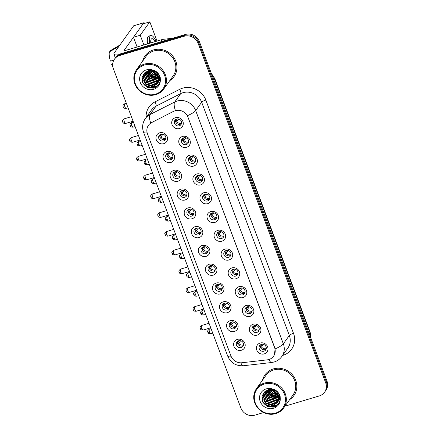 <?xml version="1.0" encoding="UTF-8"?>
<svg xmlns="http://www.w3.org/2000/svg" width="437" height="437" viewBox="0 0 437 437"><rect width="100%" height="100%" fill="white"/><g stroke="black" fill="none" stroke-linecap="round" stroke-linejoin="round"><path stroke-width="0.66" d="M170.856 162.444A5.932 5.512 35.6 0 1 163.389 158.636A5.932 5.512 35.6 0 1 166.776 151.595A5.932 5.512 35.6 0 1 174.243 155.397A5.932 5.512 35.6 0 1 170.856 162.444M168.021 152.961A3.709 3.447 -144.4 0 0 166.459 158.352A3.709 3.447 -144.4 0 0 172.315 158.505A3.709 3.447 -144.4 0 0 168.021 152.961M177.914 181.224A5.932 5.512 35.6 0 1 170.452 177.417A5.932 5.512 35.6 0 1 173.839 170.375A5.932 5.512 35.6 0 1 181.3 174.183A5.932 5.512 35.6 0 1 177.914 181.224M175.079 171.741A3.709 3.447 -144.4 0 0 173.522 177.132A3.709 3.447 -144.4 0 0 179.372 177.285A3.709 3.447 -144.4 0 0 175.079 171.741M184.971 200.004A5.932 5.512 35.6 0 1 177.509 196.197A5.932 5.512 35.6 0 1 180.896 189.155A5.932 5.512 35.6 0 1 188.358 192.963A5.932 5.512 35.6 0 1 184.971 200.004M182.142 190.521A3.709 3.447 -144.4 0 0 180.579 195.913A3.709 3.447 -144.4 0 0 186.43 196.066A3.709 3.447 -144.4 0 0 182.142 190.521M192.034 218.784A5.932 5.512 35.6 0 1 184.567 214.977A5.932 5.512 35.6 0 1 187.954 207.936A5.932 5.512 35.6 0 1 195.421 211.743A5.932 5.512 35.6 0 1 192.034 218.784M189.199 209.301A3.709 3.447 -144.4 0 0 187.637 214.693A3.709 3.447 -144.4 0 0 193.487 214.846A3.709 3.447 -144.4 0 0 189.199 209.301M199.092 237.564A5.932 5.512 35.6 0 1 191.63 233.757A5.932 5.512 35.6 0 1 195.017 226.716A5.932 5.512 35.6 0 1 202.478 230.523A5.932 5.512 35.6 0 1 199.092 237.564M196.257 228.081A3.709 3.447 -144.4 0 0 194.694 233.473A3.709 3.447 -144.4 0 0 200.55 233.626A3.709 3.447 -144.4 0 0 196.257 228.081M206.149 256.344A5.932 5.512 35.6 0 1 198.688 252.537A5.932 5.512 35.6 0 1 202.074 245.496A5.932 5.512 35.6 0 1 209.536 249.303A5.932 5.512 35.6 0 1 206.149 256.344M203.314 246.861A3.709 3.447 -144.4 0 0 201.757 252.253A3.709 3.447 -144.4 0 0 207.608 252.406A3.709 3.447 -144.4 0 0 203.314 246.861M213.212 275.124A5.932 5.512 35.6 0 1 205.745 271.317A5.932 5.512 35.6 0 1 209.132 264.276A5.932 5.512 35.6 0 1 216.599 268.083A5.932 5.512 35.6 0 1 213.212 275.124M210.377 265.641A3.709 3.447 -144.4 0 0 208.815 271.033A3.709 3.447 -144.4 0 0 214.665 271.186A3.709 3.447 -144.4 0 0 210.377 265.641M220.27 293.904A5.932 5.512 35.6 0 1 212.803 290.097A5.932 5.512 35.6 0 1 216.189 283.056A5.932 5.512 35.6 0 1 223.657 286.863A5.932 5.512 35.6 0 1 220.27 293.904M217.435 284.421A3.709 3.447 -144.4 0 0 215.873 289.813A3.709 3.447 -144.4 0 0 221.728 289.966A3.709 3.447 -144.4 0 0 217.435 284.421M227.327 312.684A5.932 5.512 35.6 0 1 219.866 308.877A5.932 5.512 35.6 0 1 223.252 301.836A5.932 5.512 35.6 0 1 230.714 305.643A5.932 5.512 35.6 0 1 227.327 312.684M224.492 303.202A3.709 3.447 -144.4 0 0 222.93 308.593A3.709 3.447 -144.4 0 0 228.786 308.746A3.709 3.447 -144.4 0 0 224.492 303.202M234.385 331.464A5.932 5.512 35.6 0 1 226.923 327.657A5.932 5.512 35.6 0 1 230.31 320.616A5.932 5.512 35.6 0 1 237.772 324.423A5.932 5.512 35.6 0 1 234.385 331.464M231.55 321.982A3.709 3.447 -144.4 0 0 229.993 327.373A3.709 3.447 -144.4 0 0 235.843 327.526A3.709 3.447 -144.4 0 0 231.55 321.982M241.448 350.245A5.932 5.512 35.6 0 1 233.981 346.437A5.932 5.512 35.6 0 1 237.367 339.396A5.932 5.512 35.6 0 1 244.835 343.203A5.932 5.512 35.6 0 1 241.448 350.245M238.613 340.762A3.709 3.447 -144.4 0 0 237.051 346.153A3.709 3.447 -144.4 0 0 242.901 346.306A3.709 3.447 -144.4 0 0 238.613 340.762M163.799 143.664A5.932 5.512 35.6 0 1 156.331 139.856A5.932 5.512 35.6 0 1 159.718 132.815A5.932 5.512 35.6 0 1 167.185 136.617A5.932 5.512 35.6 0 1 163.799 143.664M160.963 134.181A3.709 3.447 -144.4 0 0 159.401 139.572A3.709 3.447 -144.4 0 0 165.252 139.725A3.709 3.447 -144.4 0 0 160.963 134.181M186.588 147.307A5.932 5.512 35.6 0 1 179.121 143.5A5.932 5.512 35.6 0 1 182.508 136.459A5.932 5.512 35.6 0 1 189.975 140.266A5.932 5.512 35.6 0 1 186.588 147.307M183.753 137.824A3.709 3.447 -144.4 0 0 182.191 143.216A3.709 3.447 -144.4 0 0 188.041 143.374A3.709 3.447 -144.4 0 0 183.753 137.824M193.646 166.087A5.932 5.512 35.6 0 1 186.184 162.28A5.932 5.512 35.6 0 1 189.571 155.239A5.932 5.512 35.6 0 1 197.032 159.046A5.932 5.512 35.6 0 1 193.646 166.087M190.811 156.604A3.709 3.447 -144.4 0 0 189.248 162.001A3.709 3.447 -144.4 0 0 195.104 162.154A3.709 3.447 -144.4 0 0 190.811 156.604M200.703 184.867A5.932 5.512 35.6 0 1 193.241 181.06A5.932 5.512 35.6 0 1 196.628 174.019A5.932 5.512 35.6 0 1 204.09 177.826A5.932 5.512 35.6 0 1 200.703 184.867M197.868 175.384A3.709 3.447 -144.4 0 0 196.311 180.781A3.709 3.447 -144.4 0 0 202.162 180.934A3.709 3.447 -144.4 0 0 197.868 175.384M207.766 203.647A5.932 5.512 35.6 0 1 200.299 199.84A5.932 5.512 35.6 0 1 203.686 192.799A5.932 5.512 35.6 0 1 211.153 196.606A5.932 5.512 35.6 0 1 207.766 203.647M204.931 194.165A3.709 3.447 -144.4 0 0 203.369 199.562A3.709 3.447 -144.4 0 0 209.219 199.714A3.709 3.447 -144.4 0 0 204.931 194.165M214.824 222.428A5.932 5.512 35.6 0 1 207.357 218.62A5.932 5.512 35.6 0 1 210.743 211.579A5.932 5.512 35.6 0 1 218.21 215.386A5.932 5.512 35.6 0 1 214.824 222.428M211.989 212.945A3.709 3.447 -144.4 0 0 210.426 218.342A3.709 3.447 -144.4 0 0 216.282 218.495A3.709 3.447 -144.4 0 0 211.989 212.945M221.881 241.208A5.932 5.512 35.6 0 1 214.42 237.4A5.932 5.512 35.6 0 1 217.806 230.359A5.932 5.512 35.6 0 1 225.268 234.166A5.932 5.512 35.6 0 1 221.881 241.208M219.046 231.725A3.709 3.447 -144.4 0 0 217.484 237.122A3.709 3.447 -144.4 0 0 223.34 237.275A3.709 3.447 -144.4 0 0 219.046 231.725M228.939 259.988A5.932 5.512 35.6 0 1 221.477 256.18A5.932 5.512 35.6 0 1 224.864 249.139A5.932 5.512 35.6 0 1 232.326 252.947A5.932 5.512 35.6 0 1 228.939 259.988M226.109 250.505A3.709 3.447 -144.4 0 0 224.547 255.902A3.709 3.447 -144.4 0 0 230.397 256.055A3.709 3.447 -144.4 0 0 226.109 250.505M236.002 278.768A5.932 5.512 35.6 0 1 228.535 274.966A5.932 5.512 35.6 0 1 231.921 267.919A5.932 5.512 35.6 0 1 239.389 271.727A5.932 5.512 35.6 0 1 236.002 278.768M233.167 269.285A3.709 3.447 -144.4 0 0 231.605 274.682A3.709 3.447 -144.4 0 0 237.455 274.835A3.709 3.447 -144.4 0 0 233.167 269.285M243.059 297.548A5.932 5.512 35.6 0 1 235.592 293.746A5.932 5.512 35.6 0 1 238.979 286.699A5.932 5.512 35.6 0 1 246.446 290.507A5.932 5.512 35.6 0 1 243.059 297.548M240.224 288.065A3.709 3.447 -144.4 0 0 238.662 293.462A3.709 3.447 -144.4 0 0 244.518 293.615A3.709 3.447 -144.4 0 0 240.224 288.065M250.117 316.328A5.932 5.512 35.6 0 1 242.655 312.526A5.932 5.512 35.6 0 1 246.042 305.479A5.932 5.512 35.6 0 1 253.504 309.287A5.932 5.512 35.6 0 1 250.117 316.328M247.282 306.845A3.709 3.447 -144.4 0 0 245.725 312.242A3.709 3.447 -144.4 0 0 251.575 312.395A3.709 3.447 -144.4 0 0 247.282 306.845M257.175 335.108A5.932 5.512 35.6 0 1 249.713 331.306A5.932 5.512 35.6 0 1 253.099 324.259A5.932 5.512 35.6 0 1 260.561 328.067A5.932 5.512 35.6 0 1 257.175 335.108M254.345 325.625A3.709 3.447 -144.4 0 0 252.783 331.022A3.709 3.447 -144.4 0 0 258.633 331.175A3.709 3.447 -144.4 0 0 254.345 325.625M264.238 353.888A5.932 5.512 35.6 0 1 256.77 350.086A5.932 5.512 35.6 0 1 260.157 343.04A5.932 5.512 35.6 0 1 267.624 346.847A5.932 5.512 35.6 0 1 264.238 353.888M261.402 344.405A3.709 3.447 -144.4 0 0 259.84 349.802A3.709 3.447 -144.4 0 0 265.691 349.955A3.709 3.447 -144.4 0 0 261.402 344.405M179.525 128.527A5.932 5.512 35.6 0 1 172.063 124.72A5.932 5.512 35.6 0 1 175.45 117.679A5.932 5.512 35.6 0 1 182.912 121.486A5.932 5.512 35.6 0 1 179.525 128.527M176.695 119.044A3.709 3.447 -144.4 0 0 175.133 124.436A3.709 3.447 -144.4 0 0 180.984 124.594A3.709 3.447 -144.4 0 0 176.695 119.044M172.752 157.642A3.709 3.447 35.6 0 1 166.956 153.496M179.809 176.422A3.709 3.447 35.6 0 1 174.013 172.276M186.872 195.202A3.709 3.447 35.6 0 1 181.076 191.056M193.93 213.983A3.709 3.447 35.6 0 1 188.134 209.836M200.987 232.763A3.709 3.447 35.6 0 1 195.192 228.617M208.045 251.543A3.709 3.447 35.6 0 1 202.249 247.397M215.108 270.323A3.709 3.447 35.6 0 1 209.312 266.177M222.165 289.103A3.709 3.447 35.6 0 1 216.37 284.957M229.223 307.883A3.709 3.447 35.6 0 1 223.427 303.737M236.28 326.663A3.709 3.447 35.6 0 1 230.49 322.517M243.343 345.443A3.709 3.447 35.6 0 1 237.548 341.297M165.694 138.862A3.709 3.447 35.6 0 1 159.898 134.716M188.484 142.506A3.709 3.447 35.6 0 1 182.688 138.36M195.541 161.286A3.709 3.447 35.6 0 1 189.745 157.14M202.599 180.066A3.709 3.447 35.6 0 1 196.803 175.92M209.662 198.846A3.709 3.447 35.6 0 1 203.866 194.7M216.719 217.626A3.709 3.447 35.6 0 1 210.924 213.48M223.777 236.406A3.709 3.447 35.6 0 1 217.981 232.26M230.834 255.186A3.709 3.447 35.6 0 1 225.044 251.04M237.897 273.966A3.709 3.447 35.6 0 1 232.102 269.82M244.955 292.746A3.709 3.447 35.6 0 1 239.159 288.6M252.012 311.526A3.709 3.447 35.6 0 1 246.217 307.38M259.075 330.306A3.709 3.447 35.6 0 1 253.28 326.166M266.133 349.087A3.709 3.447 35.6 0 1 260.337 344.946M181.426 123.726A3.709 3.447 35.6 0 1 175.63 119.58M173.817 111.309A10.013 9.303 35.6 0 1 175.352 110.698A10.013 9.303 35.6 0 1 187.948 117.121L274.594 347.633A10.013 9.303 35.6 0 1 273.584 356.193A10.013 9.303 35.6 0 1 267.236 359.853L241.929 362.748A10.013 9.303 35.6 0 1 230.971 355.991L147.471 133.842A10.013 9.303 35.6 0 1 148.482 125.288A10.013 9.303 35.6 0 1 151.65 122.573L173.931 111.145L176.81 110.304M153.436 49.938A17.802 16.54 -144.4 0 0 145.068 55.854A17.802 16.54 -144.4 0 0 142.626 61.18A17.802 16.54 -144.4 0 1 145.068 55.854A17.802 16.54 -144.4 0 1 153.436 49.938A17.802 16.54 -144.4 0 1 173.161 56.591A17.802 16.54 -144.4 0 1 174.035 76.568A17.802 16.54 -144.4 0 0 173.161 56.591A17.802 16.54 -144.4 0 0 153.436 49.938M146.395 74.689A17.802 16.54 -144.4 0 0 148.203 76.775A17.802 16.54 -144.4 0 1 146.395 74.689M154.124 80.779A17.802 16.54 -144.4 0 0 155.78 81.402A17.802 16.54 -144.4 0 1 154.124 80.779M273.338 368.932A17.802 16.54 -144.4 0 0 264.969 374.848A17.802 16.54 -144.4 0 0 262.528 380.174A17.802 16.54 -144.4 0 1 264.969 374.848A17.802 16.54 -144.4 0 1 273.338 368.932A17.802 16.54 -144.4 0 1 293.063 375.58A17.802 16.54 -144.4 0 1 293.932 395.561A17.802 16.54 -144.4 0 0 293.063 375.58A17.802 16.54 -144.4 0 0 273.338 368.932M266.291 393.682A17.802 16.54 -144.4 0 0 268.105 395.769A17.802 16.54 -144.4 0 1 266.291 393.682M274.026 399.773A17.802 16.54 -144.4 0 0 275.681 400.396A17.802 16.54 -144.4 0 1 274.026 399.773M147.16 132.864A12.984 2.808 -20.6 0 1 143.565 132.253C141.878 127.402 142.473 122.835 145.346 118.553A14.836 13.787 35.6 0 1 150.038 114.532L174.74 101.979A14.836 13.787 35.6 0 1 177.018 101.073A14.836 13.787 35.6 0 1 195.678 110.583A12.984 2.808 159.4 0 1 187.402 115.701L274.671 347.524L275.064 348.928L274.507 354.549M280.259 397.736A14.836 13.787 35.6 0 1 279.86 397.692M279.434 397.637A14.836 13.787 35.6 0 1 278.779 397.528M278.473 397.468A14.836 13.787 35.6 0 1 276.9 397.047M274.54 396.069A14.836 13.787 35.6 0 1 271.738 394.234M269.776 392.328A14.836 13.787 35.6 0 1 268.198 390.154M267.439 390.328A14.836 13.787 -144.4 0 0 267.859 391.044A14.836 13.787 -144.4 0 1 267.439 390.328L268.023 391.831M268.367 391.814A14.836 13.787 -144.4 0 0 277.697 398.069A14.836 13.787 -144.4 0 1 268.367 391.814M160.357 78.742A14.836 13.787 35.6 0 1 159.958 78.698M159.532 78.644A14.836 13.787 35.6 0 1 158.877 78.534M158.571 78.474A14.836 13.787 35.6 0 1 156.998 78.054M154.638 77.076A14.836 13.787 35.6 0 1 151.836 75.24M149.88 73.34A14.836 13.787 35.6 0 1 148.296 71.16M147.537 71.335A14.836 13.787 -144.4 0 0 147.957 72.05A14.836 13.787 -144.4 0 1 147.537 71.335L148.121 72.837M148.465 72.821A14.836 13.787 -144.4 0 0 157.801 79.081A14.836 13.787 -144.4 0 1 148.465 72.821M114.461 59.175L115.739 57.389A11.127 10.341 -144.4 0 1 120.967 53.691L185.397 34.479A11.127 10.341 -144.4 0 1 199.392 41.613L326.942 380.944A11.127 10.341 -144.4 0 1 325.816 390.454L325.177 391.344A11.127 10.341 -144.4 0 0 326.302 381.84L198.753 42.509A11.127 10.341 -144.4 0 0 184.758 35.37L120.328 54.587A11.127 10.341 -144.4 0 0 115.1 58.279A11.127 10.341 -144.4 0 1 120.328 54.587L184.758 35.37A11.127 10.341 -144.4 0 1 198.753 42.509L326.302 381.84A11.127 10.341 -144.4 0 1 325.177 391.344L324.538 392.24A11.127 10.341 -144.4 0 0 325.663 382.73L198.114 43.4A11.127 10.341 -144.4 0 0 184.119 36.266L119.694 55.477A11.127 10.341 -144.4 0 0 114.461 59.175A11.127 10.341 -144.4 0 0 113.341 68.68L240.885 408.016A11.127 10.341 -144.4 0 0 254.886 415.15L263.642 412.539M275.064 348.928A12.984 2.808 -20.6 0 0 283.34 343.815L195.678 110.583L201.659 102.22A14.836 13.787 -144.4 0 0 182.999 92.704A14.836 13.787 -144.4 0 0 180.721 93.611L156.025 106.164L150.038 114.532A12.984 4.321 63.1 0 0 150.71 123.054L173.931 111.145M169.78 80.605A17.802 16.54 -144.4 0 0 174.035 76.568A17.802 16.54 -144.4 0 1 169.78 80.605M289.682 399.593A17.802 16.54 -144.4 0 0 293.932 395.561A17.802 16.54 -144.4 0 1 289.682 399.593M284.973 406.175L319.31 395.933A11.127 10.341 -144.4 0 0 324.538 392.24M268.471 390.11A14.836 13.787 -144.4 0 0 269.345 391.377A14.836 13.787 -144.4 0 1 268.471 390.11M270.421 392.644A14.836 13.787 -144.4 0 0 276.435 396.61A14.836 13.787 -144.4 0 1 270.421 392.644M277.861 397.058A14.836 13.787 -144.4 0 0 278.424 397.2A14.836 13.787 -144.4 0 1 277.861 397.058M278.746 397.266A14.836 13.787 -144.4 0 0 279.571 397.408A14.836 13.787 -144.4 0 1 278.746 397.266M148.569 71.116A14.836 13.787 -144.4 0 0 149.443 72.384A14.836 13.787 -144.4 0 1 148.569 71.116M150.525 73.651A14.836 13.787 -144.4 0 0 156.533 77.617A14.836 13.787 -144.4 0 1 150.525 73.651M157.959 78.07A14.836 13.787 -144.4 0 0 158.522 78.207A14.836 13.787 -144.4 0 1 157.959 78.07M158.844 78.272A14.836 13.787 -144.4 0 0 159.669 78.42A14.836 13.787 -144.4 0 1 158.844 78.272M178.695 119.028L176.838 121.623A4.08 3.791 -144.4 0 0 181.442 123.261A4.08 3.791 -144.4 0 0 181.546 123.229M176.056 119.306A4.08 3.791 -144.4 0 0 176.073 119.585L176.379 119.154M175.554 119.847L176.073 119.585M177.406 118.908L175.57 121.481M176.838 121.623L175.8 122.141M162.963 134.159L161.106 136.754A4.08 3.791 -144.4 0 0 165.71 138.398A4.08 3.791 -144.4 0 0 165.814 138.365M160.324 134.443A4.08 3.791 -144.4 0 0 160.341 134.722L160.652 134.29M159.822 134.984L160.341 134.722M161.674 134.044L159.838 136.612M161.106 136.754L160.068 137.273M185.752 137.808L183.895 140.403A4.08 3.791 -144.4 0 0 188.505 142.041A4.08 3.791 -144.4 0 0 188.604 142.009M183.114 138.087A4.08 3.791 -144.4 0 0 183.13 138.365L183.442 137.934M182.611 138.627L183.13 138.365M184.463 137.688L182.628 140.261M183.895 140.403L182.863 140.922M192.81 156.588L190.953 159.183A4.08 3.791 -144.4 0 0 195.563 160.821A4.08 3.791 -144.4 0 0 195.661 160.789M190.177 156.867A4.08 3.791 -144.4 0 0 190.188 157.145L190.499 156.714M189.669 157.407L190.188 157.145M191.526 156.468L189.685 159.041M190.953 159.183L189.92 159.702M199.867 175.368L198.01 177.963A4.08 3.791 -144.4 0 0 202.621 179.602A4.08 3.791 -144.4 0 0 202.724 179.569M197.234 175.647A4.08 3.791 -144.4 0 0 197.251 175.925L197.557 175.494M196.732 176.187L197.251 175.925M198.584 175.248L196.743 177.821M198.01 177.963L196.978 178.482M206.93 194.148L205.073 196.743A4.08 3.791 -144.4 0 0 209.678 198.382A4.08 3.791 -144.4 0 0 209.782 198.354M204.292 194.427A4.08 3.791 -144.4 0 0 204.308 194.705L204.614 194.274M203.789 194.968L204.308 194.705M205.641 194.028L203.806 196.601M205.073 196.743L204.035 197.262M170.02 152.939L168.163 155.534A4.08 3.791 -144.4 0 0 172.773 157.178A4.08 3.791 -144.4 0 0 172.872 157.145M167.387 153.223A4.08 3.791 -144.4 0 0 167.398 153.502L167.71 153.07M166.879 153.764L167.398 153.502M168.731 152.824L166.896 155.392M168.163 155.534L167.131 156.053M177.078 171.719L175.221 174.314A4.08 3.791 -144.4 0 0 179.831 175.958A4.08 3.791 -144.4 0 0 179.935 175.925M174.445 172.003A4.08 3.791 -144.4 0 0 174.456 172.282L174.767 171.85M173.942 172.544L174.456 172.282M175.794 171.604L173.953 174.172M175.221 174.314L174.188 174.833M184.135 190.499L182.284 193.094A4.08 3.791 -144.4 0 0 186.889 194.738A4.08 3.791 -144.4 0 0 186.992 194.705M181.502 190.783A4.08 3.791 -144.4 0 0 181.519 191.062L181.825 190.63M181 191.324L181.519 191.062M182.852 190.385L181.011 192.952M182.284 193.094L181.246 193.618M118.607 54.74A14.836 3.206 159.4 0 1 113.915 54.117A14.836 3.206 159.4 0 1 114.243 52.943L133.629 25.838A1.857 0.557 -106.6 0 1 133.738 25.756L143.91 22.719A1.857 0.557 73.4 0 0 143.8 22.8L124.414 49.911A3.709 0.803 -20.6 0 0 124.332 50.2A3.709 0.803 -20.6 0 0 127.009 50.015L162.466 39.439A1.857 1.721 35.6 0 1 162.766 39.379L172.833 38.227M144.603 23.407A1.857 0.557 73.4 0 0 143.91 22.719M163.711 89.082L173.128 75.923A16.693 15.508 -144.4 0 0 172.309 57.192A16.693 15.508 -144.4 0 0 153.819 50.954A16.693 15.508 -144.4 0 0 145.974 56.499L136.557 69.663A16.693 15.508 -144.4 0 0 137.376 88.394A16.693 15.508 -144.4 0 0 155.872 94.627A16.693 15.508 -144.4 0 0 163.711 89.082A16.693 15.508 -144.4 0 0 162.897 70.352A16.693 15.508 -144.4 0 0 144.401 64.119A16.693 15.508 -144.4 0 0 136.557 69.663M155.457 94.174A15.95 14.82 -144.4 0 0 164.558 75.246A15.95 14.82 -144.4 0 0 144.5 65.02A15.95 14.82 -144.4 0 0 135.394 83.948A15.95 14.82 -144.4 0 0 155.457 94.174M154.469 72.427C152.152 71.051 149.809 70.696 147.449 71.362L145.969 71.979L142.156 76.704L142.68 82.872L147.16 87.389L153.305 88.198C157.511 87.018 159.849 84.248 160.33 79.878L160.226 77.36C159.347 74.547 157.62 72.356 155.042 70.778L152.535 69.986L158.626 78.906L158.571 80.73L157.38 83.658L153.54 86.302L145.63 84.215L142.921 76.317L144.117 73.383M157.997 73.394L154.753 71.466L153.715 70.33M157.424 72.717L154.545 70.657M159.057 75.224L157.615 74.995M157.041 74.825L153.737 72.881L152.518 71.499M152.316 71.209L151.612 69.898M158.877 74.831L157.233 74.454M156.517 74.181L153.283 71.799M152.955 71.395L152.054 69.947M159.5 76.606L158.445 76.661M158.057 76.639L152.726 74.301L150.525 71.144M150.437 70.925L150.148 70.002M159.418 76.284L158.298 76.289M157.883 76.246L152.977 73.946L150.923 71.116M150.852 70.958L150.465 69.876M159.658 77.791L158.8 77.983M158.484 78.026L151.71 75.716L149.05 71.062M148.984 70.734L148.902 70.1M159.636 77.507L158.74 77.671M158.407 77.704L151.967 75.361L149.378 71.04M149.317 70.772L149.186 70.035M158.647 79.212L150.699 77.13L147.864 71.253M158.626 78.928L150.951 76.775L148.143 71.187M158.626 80.266L157.593 80.637L149.683 78.551L146.854 71.564M158.647 80.009L157.85 80.282L149.94 78.196L147.094 71.477M158.473 81.227L156.583 82.052L148.673 79.966L145.974 71.974M158.522 80.998L156.834 81.697L148.924 79.61L146.187 71.865M158.205 82.107L155.567 83.472L147.657 81.38L144.947 73.482L145.21 72.455M158.281 81.894L155.823 83.117L147.914 81.025L145.199 73.126L145.39 72.329M157.839 82.921L154.556 84.887L146.646 82.801L143.931 74.902L144.56 72.963M157.943 82.724L154.807 84.532L146.898 82.446L144.188 74.547L144.713 72.837M157.506 83.483L153.797 85.947L145.887 83.86L143.172 75.962L144.188 73.307M160.259 77.595L159.926 77.715M160.221 77.344L159.915 77.436M159.658 78.594L158.899 78.857M160.232 79.277L159.685 79.687M159.489 79.813L158.855 80.162M160.352 79.501L160.013 79.922M159.866 80.086L159.39 80.55M159.221 80.692L158.669 81.102M159.969 79.889L159.472 80.337M159.297 80.479L158.729 80.872M160.363 78.9L159.002 81.337M158.855 81.501L158.38 81.965A16.693 15.508 -144.4 0 0 158.56 81.992M160.363 79.228L159.407 80.829M159.532 80.648L159.106 81.145M158.953 81.304L158.462 81.757M148.788 70.128L156.533 71.886L159.581 79.31L157.986 82.757M159.652 75.847L159.838 78.955L158.391 82.243M158.516 82.063L158.096 82.566M150.514 70.941L155.774 72.946L158.822 80.375L157.38 83.658M145.253 72.87A16.693 15.508 -144.4 0 0 145.827 73.853M146.155 74.35A16.693 15.508 -144.4 0 0 148.329 76.967M153.971 80.752A16.693 15.508 -144.4 0 0 156.861 81.692M157.347 81.795A16.693 15.508 -144.4 0 0 158.216 81.948M158.571 81.998A16.693 15.508 -144.4 0 0 158.981 82.041M159.352 82.074A16.693 15.508 -144.4 0 0 159.909 82.112M153.622 88.121L144.62 85.188L142.724 82.964M157.79 85.718L155.998 86.422L151.06 86.564M143.434 81.058L142.025 77.202M148.498 73.979L147.378 71.384M149.514 72.558L148.782 71.089M148.629 70.685L148.482 70.253M150.399 70.92L149.902 69.925M154.714 87.766L149.476 87.635L144.745 85.007L142.227 81.724M157.992 85.505L156.129 86.242L152.18 86.548M149.607 85.931L145.761 83.593L144.543 82.303M153.66 80.266L149.815 77.923L148.596 76.639M154.671 78.851L150.825 76.508L149.612 75.224M155.687 77.431L151.841 75.093L150.623 73.804M149.132 71.422L148.973 71.067M148.831 70.712L148.64 70.182M156.697 76.016L152.852 73.673L151.639 72.389M157.713 74.601L157.183 74.388M156.353 73.995L153.474 71.881M153.037 71.422L152.65 70.974M283.613 408.076L293.03 394.911A16.693 15.508 -144.4 0 0 292.211 376.186A16.693 15.508 -144.4 0 0 273.72 369.948A16.693 15.508 -144.4 0 0 265.876 375.492L256.459 388.657A16.693 15.508 -144.4 0 0 257.278 407.388A16.693 15.508 -144.4 0 0 275.774 413.621A16.693 15.508 -144.4 0 0 283.613 408.076A16.693 15.508 -144.4 0 0 282.794 389.345A16.693 15.508 -144.4 0 0 264.303 383.112A16.693 15.508 -144.4 0 0 256.459 388.657M275.359 413.167A15.95 14.82 -144.4 0 0 284.46 394.24A15.95 14.82 -144.4 0 0 264.401 384.014A15.95 14.82 -144.4 0 0 255.295 402.936A15.95 14.82 -144.4 0 0 275.359 413.167M274.37 391.421C272.054 390.039 269.711 389.684 267.346 390.356L265.871 390.973L262.058 395.698L262.577 401.865L267.062 406.383L273.207 407.186C277.408 406.011 279.751 403.236 280.232 398.866L280.122 396.354C279.248 393.54 277.522 391.35 274.939 389.771L272.437 388.979L278.522 397.899L278.473 399.718L277.282 402.652L273.442 405.296L265.532 403.209L262.823 395.31L264.019 392.371M277.894 392.382L274.654 390.459L273.617 389.323M277.326 391.705L274.447 389.646M278.959 394.218L277.517 393.988M276.938 393.819L273.638 391.874L272.42 390.492M272.218 390.197L271.514 388.892M278.779 393.819L277.134 393.447M276.419 393.174L273.185 390.787M272.857 390.388L271.956 388.935M279.401 395.6L278.347 395.649M277.959 395.632L272.628 393.289L270.427 390.137M270.339 389.919L270.05 388.996M279.319 395.277L278.2 395.277M277.785 395.239L272.879 392.939L270.825 390.11M270.754 389.951L270.361 388.87M279.56 396.785L278.702 396.976M278.385 397.014L271.612 394.709L268.952 390.055M268.886 389.728L268.804 389.088M279.538 396.501L278.637 396.665M278.309 396.692L271.863 394.354L269.279 390.033M269.219 389.766L269.088 389.028M278.549 398.2L270.601 396.124L267.766 390.241M278.527 397.921L270.853 395.769L268.045 390.181M278.527 399.26L277.495 399.631L269.585 397.539L266.756 390.558M278.549 399.003L277.752 399.276L269.842 397.189L266.996 390.47M278.374 400.221L276.484 401.046L268.575 398.959L265.876 390.968M278.424 399.986L276.736 400.691L268.826 398.604L266.089 390.858M278.107 401.1L275.468 402.461L267.559 400.374L264.849 392.475L265.112 391.448M278.183 400.887L275.725 402.111L267.815 400.019L265.101 392.12L265.292 391.323M277.741 401.909L274.458 403.881L266.548 401.789L263.833 393.89L264.461 391.956M277.845 401.718L274.709 403.526L266.799 401.439L264.09 393.54L264.609 391.831M277.408 402.472L273.699 404.941L265.789 402.854L263.074 394.955L264.09 392.3M280.161 396.588L279.822 396.703M280.122 396.337L279.817 396.43M279.56 397.588L278.801 397.845M280.133 398.271L279.587 398.675M279.39 398.806L278.757 399.156M280.254 398.495L279.915 398.915M279.767 399.079L279.292 399.538M279.123 399.686L278.571 400.095M279.871 398.883L279.374 399.331M279.199 399.473L278.631 399.866M280.264 397.894L278.904 400.33M278.757 400.494L278.282 400.958M280.264 398.222L279.309 399.817M279.434 399.642L279.008 400.139M278.855 400.297L278.364 400.745M268.689 389.116L276.435 390.875L279.483 398.304L277.888 401.75M279.554 394.84L279.74 397.949L278.293 401.237M278.418 401.057L277.998 401.559M270.416 389.93L275.676 391.94L278.724 399.369L277.282 402.652M265.155 391.858A16.693 15.508 -144.4 0 0 265.729 392.841M266.057 393.344A16.693 15.508 -144.4 0 0 268.231 395.955M273.873 399.746A16.693 15.508 -144.4 0 0 276.763 400.685M277.249 400.789A16.693 15.508 -144.4 0 0 278.118 400.942M278.473 400.986A16.693 15.508 -144.4 0 0 278.882 401.035M279.254 401.068A16.693 15.508 -144.4 0 0 279.811 401.106M273.524 407.115L264.522 404.176L262.626 401.958M277.686 404.711L275.9 405.41L270.962 405.558M263.336 400.052L261.927 396.195M268.4 392.967L267.28 390.378M269.416 391.552L268.684 390.083M268.526 389.673L268.384 389.247M270.301 389.913L269.804 388.914M274.611 406.754L269.372 406.628L264.647 404.001L262.129 400.718M277.894 404.493L276.031 405.236L272.082 405.541M269.509 404.924L265.663 402.586L264.445 401.297M273.562 399.26L269.716 396.916L268.498 395.632M274.573 397.839L270.727 395.501L269.514 394.212M275.589 396.425L271.743 394.087L270.525 392.797M269.034 390.41L268.875 390.061M268.733 389.706L268.542 389.176M276.599 395.01L272.754 392.666L271.541 391.383M277.615 393.59L277.085 393.382M276.255 392.989L273.376 390.875M272.934 390.416L272.551 389.962M157.036 41.056L149.82 21.85L140.244 35.239L143.904 44.973M153.398 70.231L153.72 71.094M149.82 21.85L143.036 23.871L133.46 37.26L137.125 46.999M140.244 35.239L133.46 37.26M155.015 41.662A9.275 2.78 73.4 0 0 151.808 38.713A9.275 2.78 73.4 0 0 150.738 42.935M113.767 60.306L110.414 61.087A9.647 2.89 73.4 0 1 109.436 51.845L118.979 46.322M118.706 46.404A12.241 3.671 73.4 0 0 118.547 46.923M112.73 63.627L111.686 64.479L112.67 64.25M111.686 64.479A9.647 2.89 73.4 0 0 112.784 66.588M156.135 41.329A12.613 3.78 73.4 0 0 150.852 35.512L148.815 36.118A12.613 3.78 73.4 0 0 147.586 43.875M150.852 35.512A12.613 3.78 73.4 0 0 149.618 43.268M119.809 45.158L119.76 45.169A12.241 3.671 73.4 0 0 119.514 45.279A12.241 3.671 73.4 0 0 119.503 45.284L110.233 50.73L110.435 51.26M119.776 45.208L119.503 45.284M230.381 380.064L230.315 380.081A9.647 2.89 73.4 0 1 230.053 379.19M231.588 383.468A9.647 2.89 73.4 0 0 231.949 384.227M213.988 212.928L212.131 215.523A4.08 3.791 -144.4 0 0 216.741 217.162A4.08 3.791 -144.4 0 0 216.839 217.134M211.355 213.207A4.08 3.791 -144.4 0 0 211.366 213.485L211.677 213.054M210.847 213.748L211.366 213.485M212.699 212.808L210.863 215.381M212.131 215.523L211.098 216.042M221.046 231.708L219.188 234.303A4.08 3.791 -144.4 0 0 223.799 235.942A4.08 3.791 -144.4 0 0 223.897 235.914M218.413 231.987A4.08 3.791 -144.4 0 0 218.424 232.271L218.735 231.834M217.905 232.528L218.424 232.271M219.762 231.594L217.921 234.161M219.188 234.303L218.156 234.822M228.103 250.488L226.251 253.083A4.08 3.791 -144.4 0 0 230.856 254.722A4.08 3.791 -144.4 0 0 230.96 254.695M225.47 250.767A4.08 3.791 -144.4 0 0 225.487 251.051L225.792 250.614M224.968 251.308L225.487 251.051M226.819 250.374L224.979 252.941M226.251 253.083L225.213 253.602M191.198 209.279L189.341 211.874A4.08 3.791 -144.4 0 0 193.946 213.518A4.08 3.791 -144.4 0 0 194.05 213.485M188.56 209.563A4.08 3.791 -144.4 0 0 188.576 209.842L188.888 209.41M188.057 210.104L188.576 209.842M189.909 209.165L188.074 211.732M189.341 211.874L188.309 212.398M198.256 228.059L196.399 230.654A4.08 3.791 -144.4 0 0 201.009 232.298A4.08 3.791 -144.4 0 0 201.107 232.266M195.623 228.343A4.08 3.791 -144.4 0 0 195.634 228.622L195.945 228.19M195.115 228.884L195.634 228.622M196.967 227.945L195.131 230.512M196.399 230.654L195.366 231.178M205.314 246.839L203.456 249.434A4.08 3.791 -144.4 0 0 208.067 251.078A4.08 3.791 -144.4 0 0 208.17 251.046M202.681 247.124A4.08 3.791 -144.4 0 0 202.692 247.402L203.003 246.971M202.178 247.664L202.692 247.402M204.03 246.725L202.189 249.298M203.456 249.434L202.424 249.959M235.166 269.268L233.309 271.863A4.08 3.791 -144.4 0 0 237.914 273.502A4.08 3.791 -144.4 0 0 238.018 273.475M232.528 269.547A4.08 3.791 -144.4 0 0 232.544 269.831L232.855 269.394M232.025 270.088L232.544 269.831M233.877 269.154L232.042 271.721M233.309 271.863L232.271 272.382M242.224 288.049L240.366 290.643A4.08 3.791 -144.4 0 0 244.977 292.282A4.08 3.791 -144.4 0 0 245.075 292.255M239.591 288.327A4.08 3.791 -144.4 0 0 239.602 288.611L239.913 288.174M239.083 288.868L239.602 288.611M240.934 287.934L239.099 290.501M240.366 290.643L239.334 291.162M249.281 306.829L247.424 309.423A4.08 3.791 -144.4 0 0 252.034 311.068A4.08 3.791 -144.4 0 0 252.138 311.035M246.648 307.107A4.08 3.791 -144.4 0 0 246.659 307.391L246.971 306.954M246.146 307.648L246.659 307.391M247.998 306.714L246.157 309.281M247.424 309.423L246.392 309.942M256.339 325.609L254.487 328.203A4.08 3.791 -144.4 0 0 259.092 329.848A4.08 3.791 -144.4 0 0 259.196 329.815M253.706 325.887A4.08 3.791 -144.4 0 0 253.722 326.171L254.028 325.734M253.203 326.428L253.722 326.171M255.055 325.494L253.22 328.061M254.487 328.203L253.449 328.722M263.402 344.389L261.545 346.983A4.08 3.791 -144.4 0 0 266.149 348.628A4.08 3.791 -144.4 0 0 266.253 348.595M260.763 344.667A4.08 3.791 -144.4 0 0 260.78 344.951L261.091 344.514M260.261 345.208L260.78 344.951M262.113 344.274L260.277 346.841M261.545 346.983L260.512 347.502M212.377 265.62L210.519 268.214A4.08 3.791 -144.4 0 0 215.124 269.858A4.08 3.791 -144.4 0 0 215.228 269.826M209.738 265.904A4.08 3.791 -144.4 0 0 209.755 266.182L210.06 265.751M209.236 266.444L209.755 266.182M211.087 265.505L209.252 268.078M210.519 268.214L209.481 268.739M219.434 284.4L217.577 287A4.08 3.791 -144.4 0 0 222.187 288.639A4.08 3.791 -144.4 0 0 222.286 288.606M216.801 284.684A4.08 3.791 -144.4 0 0 216.812 284.962L217.123 284.531M216.293 285.224L216.812 284.962M218.145 284.285L216.31 286.858M217.577 287L216.544 287.519M226.492 303.18L224.634 305.78A4.08 3.791 -144.4 0 0 229.245 307.419A4.08 3.791 -144.4 0 0 229.343 307.386M223.859 303.464A4.08 3.791 -144.4 0 0 223.87 303.742L224.181 303.311M223.351 304.005L223.87 303.742M225.208 303.065L223.367 305.638M224.634 305.78L223.602 306.299M233.549 321.96L231.697 324.56A4.08 3.791 -144.4 0 0 236.302 326.199A4.08 3.791 -144.4 0 0 236.406 326.166M230.916 322.244A4.08 3.791 -144.4 0 0 230.933 322.522L231.239 322.091M230.414 322.785L230.933 322.522M232.266 321.845L230.425 324.418M231.697 324.56L230.66 325.079M240.612 340.74L238.755 343.34A4.08 3.791 -144.4 0 0 243.36 344.979A4.08 3.791 -144.4 0 0 243.464 344.946M237.974 341.024A4.08 3.791 -144.4 0 0 237.99 341.302L238.302 340.871M237.471 341.565L237.99 341.302M239.323 340.625L237.488 343.198M238.755 343.34L237.717 343.859M293.511 333.322A3.709 0.803 -20.6 0 0 289.327 335.447L201.659 102.22A3.709 0.803 -20.6 0 1 205.849 100.089L293.511 333.322A18.545 17.234 35.6 0 1 282.93 355.325A18.545 17.234 35.6 0 1 282.613 355.418M287.83 348.125A14.836 13.787 -144.4 0 0 289.327 335.447L283.34 343.815A14.836 13.787 35.6 0 1 281.843 356.488L287.83 348.125M175.428 110.566A12.984 4.321 63.1 0 1 174.74 101.979L180.721 93.611A3.709 1.235 -116.9 0 0 179.678 89.334A18.545 17.234 35.6 0 1 205.849 100.089M231.304 356.767A12.984 2.808 159.4 0 1 227.726 356.155L143.565 132.253M240.836 362.814A12.984 3.349 83.5 0 0 243.382 365.742C235.98 366.108 230.758 362.918 227.726 356.155M268.995 359.482A12.984 3.349 83.5 0 0 271.585 362.513L243.382 365.742M146.116 117.477A18.545 17.234 35.6 0 1 154.977 101.887L179.678 89.334M325.663 382.73L326.942 380.944M198.114 43.4L199.392 41.613M184.119 36.266L185.397 34.479M119.694 55.477L120.967 53.691M154.977 101.887A3.709 1.235 -116.9 0 1 156.025 106.164A14.836 13.787 -144.4 0 0 151.333 110.184L145.346 118.553M310.92 338.331A14.836 13.787 -144.4 0 0 310.002 332.868L214.693 79.299A14.836 13.787 -144.4 0 0 211.732 74.443M213.95 80.342L214.693 79.299A7.418 1.606 -20.6 0 0 214.857 78.715L310.166 332.278L311.046 338.664M310.166 332.278A7.418 1.606 -20.6 0 1 310.002 332.868L309.259 333.906M124.9 106.819A2.409 0.721 -106.6 0 1 124.731 103.782C121.808 105.88 123.376 106.306 123.163 106.939A2.409 0.519 -20.6 0 0 124.9 106.819A2.409 0.721 -106.6 0 0 126.107 108.403L128.052 107.824M124.376 121.874A2.409 0.721 -106.6 0 1 124.206 118.837C121.284 120.934 122.857 121.366 122.639 121.999A2.409 0.519 -20.6 0 0 124.376 121.874A2.409 0.721 -106.6 0 0 125.583 123.458L133.088 121.224M131.958 125.599A2.409 0.721 -106.6 0 1 131.788 122.562C128.866 124.66 130.439 125.086 130.221 125.719A2.409 0.519 -20.6 0 0 131.958 125.599A2.409 0.721 -106.6 0 0 133.165 127.183L135.115 126.604M139.021 144.379A2.409 0.721 -106.6 0 1 138.846 141.342C135.923 143.44 137.497 143.866 137.278 144.5A2.409 0.519 -20.6 0 0 139.021 144.379A2.409 0.721 -106.6 0 0 140.228 145.963L142.172 145.384M146.078 163.159A2.409 0.721 -106.6 0 1 145.909 160.122C142.981 162.22 144.554 162.646 144.341 163.28A2.409 0.519 -20.6 0 0 146.078 163.159A2.409 0.721 -106.6 0 0 147.285 164.744L149.23 164.165M153.136 181.939A2.409 0.721 -106.6 0 1 152.966 178.902C150.044 181 151.617 181.426 151.399 182.06A2.409 0.519 -20.6 0 0 153.136 181.939A2.409 0.721 -106.6 0 0 154.343 183.524L156.288 182.945M131.439 140.654A2.409 0.721 -106.6 0 1 131.264 137.617C128.341 139.714 129.915 140.146 129.696 140.78A2.409 0.519 -20.6 0 0 131.439 140.654A2.409 0.721 -106.6 0 0 132.646 142.238L140.151 140.004M138.496 159.434A2.409 0.721 -106.6 0 1 138.327 156.397C135.399 158.5 136.972 158.926 136.759 159.56A2.409 0.519 -20.6 0 0 138.496 159.434A2.409 0.721 -106.6 0 0 139.703 161.018L147.209 158.784M145.554 178.214A2.409 0.721 -106.6 0 1 145.384 175.177C142.462 177.28 144.03 177.706 143.817 178.34A2.409 0.519 -20.6 0 0 145.554 178.214A2.409 0.721 -106.6 0 0 146.761 179.798L154.266 177.564M124.589 50.37L124.414 49.911M160.756 41.826L162.466 39.439M143.8 22.8L133.629 25.838M162.766 39.379L161.089 41.728M147.657 71.302A14.836 13.787 -144.4 0 0 147.914 71.739M148.362 72.444A14.836 13.787 -144.4 0 0 158.145 79.026M148.891 73.946A15.208 14.131 -144.4 0 0 156.675 79.135M158.254 79.534A15.208 14.131 -144.4 0 0 158.658 79.605M152.535 69.986A10.608 9.86 -144.4 0 0 146.329 69.898A10.608 9.86 -144.4 0 0 140.277 82.489A10.608 9.86 -144.4 0 0 153.622 89.295A10.608 9.86 -144.4 0 0 160.33 79.878M158.626 78.906A8.385 7.79 -144.4 0 0 150.661 70.969M267.559 390.296A14.836 13.787 -144.4 0 0 267.815 390.733M268.263 391.437A14.836 13.787 -144.4 0 0 278.047 398.02M268.793 392.939A15.208 14.131 -144.4 0 0 276.577 398.129M278.151 398.522A15.208 14.131 -144.4 0 0 278.56 398.599M272.437 388.979A10.608 9.86 -144.4 0 0 266.231 388.892A10.608 9.86 -144.4 0 0 260.179 401.483A10.608 9.86 -144.4 0 0 273.524 408.289A10.608 9.86 -144.4 0 0 280.232 398.866M278.522 397.899A8.385 7.79 -144.4 0 0 270.563 389.957M160.193 200.72A2.409 0.721 -106.6 0 1 160.024 197.682C157.102 199.78 158.675 200.206 158.456 200.84A2.409 0.519 -20.6 0 0 160.193 200.72A2.409 0.721 -106.6 0 0 161.406 202.304L163.351 201.725M167.256 219.5A2.409 0.721 -106.6 0 1 167.087 216.462C164.159 218.56 165.732 218.986 165.514 219.62A2.409 0.519 -20.6 0 0 167.256 219.5A2.409 0.721 -106.6 0 0 168.463 221.084L170.408 220.505M174.314 238.28A2.409 0.721 -106.6 0 1 174.145 235.243C171.217 237.34 172.79 237.766 172.577 238.4A2.409 0.519 -20.6 0 0 174.314 238.28A2.409 0.721 -106.6 0 0 175.521 239.864L177.466 239.285M152.611 196.994A2.409 0.721 -106.6 0 1 152.442 193.957C149.52 196.06 151.093 196.486 150.874 197.12A2.409 0.519 -20.6 0 0 152.611 196.994A2.409 0.721 -106.6 0 0 153.819 198.578L161.324 196.344M159.674 215.774A2.409 0.721 -106.6 0 1 159.5 212.737C156.577 214.84 158.15 215.266 157.932 215.9A2.409 0.519 -20.6 0 0 159.674 215.774A2.409 0.721 -106.6 0 0 160.882 217.358L168.387 215.124M166.732 234.554A2.409 0.721 -106.6 0 1 166.563 231.523C163.635 233.62 165.208 234.046 164.995 234.68A2.409 0.519 -20.6 0 0 166.732 234.554A2.409 0.721 -106.6 0 0 167.939 236.138L175.445 233.904M181.371 257.06A2.409 0.721 -106.6 0 1 181.202 254.023C178.28 256.12 179.853 256.546 179.634 257.18A2.409 0.519 -20.6 0 0 181.371 257.06A2.409 0.721 -106.6 0 0 182.579 258.644L184.523 258.065M188.434 275.84A2.409 0.721 -106.6 0 1 188.26 272.803C185.337 274.9 186.91 275.326 186.692 275.96A2.409 0.519 -20.6 0 0 188.434 275.84A2.409 0.721 -106.6 0 0 189.642 277.424L191.586 276.845M195.492 294.62A2.409 0.721 -106.6 0 1 195.323 291.583C192.395 293.68 193.968 294.106 193.755 294.74A2.409 0.519 -20.6 0 0 195.492 294.62A2.409 0.721 -106.6 0 0 196.699 296.204L198.644 295.625M202.55 313.4A2.409 0.721 -106.6 0 1 202.38 310.363C199.458 312.46 201.025 312.892 200.812 313.52A2.409 0.519 -20.6 0 0 202.55 313.4A2.409 0.721 -106.6 0 0 203.757 314.984L205.701 314.405M209.607 332.18A2.409 0.721 -106.6 0 1 209.438 329.143C206.515 331.241 208.088 331.672 207.87 332.306A2.409 0.519 -20.6 0 0 209.607 332.18A2.409 0.721 -106.6 0 0 210.814 333.764L212.759 333.185M173.789 253.334A2.409 0.721 -106.6 0 1 173.62 250.303C170.698 252.4 172.265 252.826 172.052 253.46A2.409 0.519 -20.6 0 0 173.789 253.334A2.409 0.721 -106.6 0 0 174.997 254.918L182.502 252.684M180.847 272.114A2.409 0.721 -106.6 0 1 180.678 269.083C177.755 271.18 179.328 271.606 179.11 272.24A2.409 0.519 -20.6 0 0 180.847 272.114A2.409 0.721 -106.6 0 0 182.054 273.704L189.56 271.464M187.91 290.895A2.409 0.721 -106.6 0 1 187.735 287.863C184.813 289.96 186.386 290.387 186.167 291.02A2.409 0.519 -20.6 0 0 187.91 290.895A2.409 0.721 -106.6 0 0 189.117 292.484L196.623 290.244M194.968 309.675A2.409 0.721 -106.6 0 1 194.798 306.643C191.87 308.741 193.444 309.167 193.23 309.8A2.409 0.519 -20.6 0 0 194.968 309.675A2.409 0.721 -106.6 0 0 196.175 311.264L203.68 309.025M202.025 328.455A2.409 0.721 -106.6 0 1 201.856 325.423C198.933 327.521 200.507 327.947 200.288 328.58A2.409 0.519 -20.6 0 0 202.025 328.455A2.409 0.721 -106.6 0 0 203.232 330.044L210.738 327.805M271.585 362.513L274.125 361.994C277.304 361.017 279.877 359.181 281.843 356.488M211.279 73.236L214.857 78.715M124.731 103.782L126.353 103.296M126.107 108.403C122.66 108.338 123.627 107.065 123.163 106.939M124.206 118.837L131.39 116.695M125.583 123.458C122.136 123.392 123.103 122.12 122.639 121.999M131.788 122.562L133.411 122.076M133.165 127.183C129.718 127.118 130.685 125.845 130.221 125.719M138.846 141.342L140.468 140.856M140.228 145.963C136.776 145.898 137.748 144.625 137.278 144.5M145.909 160.122L147.531 159.636M147.285 164.744C143.833 164.678 144.805 163.405 144.341 163.28M152.966 178.902L154.589 178.416M154.343 183.524C150.896 183.458 151.863 182.185 151.399 182.06M131.264 137.617L138.447 135.475M132.646 142.238C129.194 142.172 130.166 140.9 129.696 140.78M138.327 156.397L145.505 154.256M139.703 161.018C136.251 160.953 137.223 159.68 136.759 159.56M145.384 175.177L152.568 173.036M146.761 179.798C143.309 179.733 144.281 178.46 143.817 178.34M115.352 57.935L113.915 54.117M118.613 45.809L119.514 45.279M160.024 197.682L161.646 197.196M161.406 202.304C157.954 202.238 158.926 200.965 158.456 200.84M167.087 216.462L168.709 215.976M168.463 221.084C165.011 221.018 165.984 219.745 165.514 219.62M174.145 235.243L175.767 234.762M175.521 239.864C172.069 239.798 173.041 238.526 172.577 238.4M152.442 193.957L159.625 191.816M153.819 198.578C150.372 198.513 151.339 197.24 150.874 197.12M159.5 212.737L166.683 210.596M160.882 217.358C157.429 217.293 158.402 216.02 157.932 215.9M166.563 231.523L173.746 229.376M167.939 236.138C164.487 236.073 165.459 234.8 164.995 234.68M181.202 254.023L182.824 253.542M182.579 258.644C179.132 258.578 180.099 257.306 179.634 257.18M188.26 272.803L189.882 272.322M189.642 277.424C186.189 277.358 187.162 276.086 186.692 275.96M195.323 291.583L196.945 291.102M196.699 296.204C193.247 296.139 194.219 294.866 193.755 294.74M202.38 310.363L204.003 309.882M203.757 314.984C200.31 314.919 201.277 313.646 200.812 313.52M209.438 329.143L211.06 328.662M210.814 333.764C207.367 333.699 208.334 332.426 207.87 332.306M173.62 250.303L180.803 248.156M174.997 254.918C171.55 254.853 172.517 253.58 172.052 253.46M180.678 269.083L187.861 266.936M182.054 273.704C178.607 273.633 179.574 272.36 179.11 272.24M187.735 287.863L194.918 285.716M189.117 292.484C185.665 292.413 186.637 291.14 186.167 291.02M194.798 306.643L201.981 304.496M196.175 311.264C192.722 311.193 193.695 309.92 193.23 309.8M201.856 325.423L209.039 323.276M203.232 330.044C199.785 329.973 200.752 328.7 200.288 328.58"/></g></svg>
